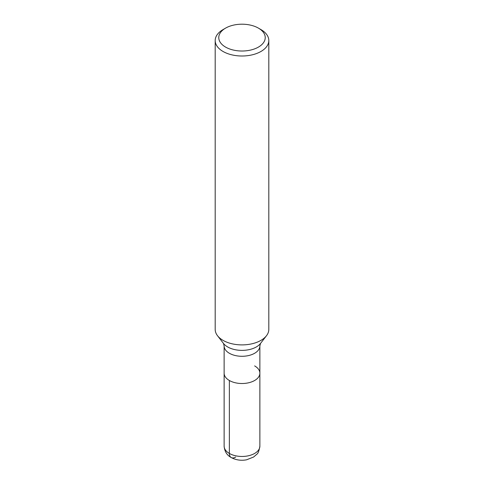 <?xml version="1.0" encoding="UTF-8"?>
<svg xmlns="http://www.w3.org/2000/svg" width="484" height="484" viewBox="0 0 484 484"><rect width="100%" height="100%" fill="white"/><g stroke="black" fill="none" stroke-linecap="round" stroke-linejoin="round"><path stroke-width="0.73" d="M235.684 457.09A8.936 5.161 -60 0 1 229.362 453.441A17.872 10.315 0 0 0 248.837 455.68A17.872 10.315 0 0 0 259.872 446.151C259.079 450.882 258.051 453.587 256.774 454.27L253.652 456.999L246.598 459.8C241.05 460.822 235.926 460.072 231.213 457.537C226.948 455.256 224.588 451.463 224.128 446.151L224.128 373.194A17.872 10.315 0 0 0 242 383.516A17.872 10.315 0 0 0 259.872 373.194A17.872 10.315 0 0 0 254.638 365.898M215.192 40.529L215.192 329.423A26.808 15.476 -0 0 0 217.534 335.745A26.808 15.476 -0 0 0 223.045 340.367A26.808 15.476 -0 0 0 266.472 335.739A26.808 15.476 -0 0 0 268.808 329.423L268.808 40.529A26.808 15.476 180 0 1 252.255 54.825A26.808 15.476 180 0 1 223.045 51.473A26.808 15.476 180 0 1 215.192 40.529A26.808 15.476 180 0 1 223.045 29.591L225.574 28.126A23.232 13.413 0 0 0 225.574 47.093A23.232 13.413 0 0 0 258.426 47.093A23.232 13.413 0 0 0 258.426 28.126A23.232 13.413 0 0 0 225.574 28.126M258.426 28.126L260.955 29.591A26.808 15.476 180 0 1 260.955 29.591A26.808 15.476 180 0 1 268.808 40.529M224.128 373.194A17.872 10.315 0 0 0 242 383.516A17.872 10.315 0 0 0 259.872 373.194L259.872 345.969A17.872 10.315 180 0 1 248.837 355.504A17.872 10.315 180 0 1 229.362 353.266A17.872 10.315 180 0 1 224.128 345.969L224.128 373.194M224.128 446.151A17.872 10.315 0 0 0 229.362 453.441L229.362 380.491M217.534 335.745L223.499 343.452A20.261 11.701 0 0 0 227.674 346.949A20.261 11.701 0 0 0 260.501 343.452L266.466 335.745M260.501 343.446L259.872 345.969M223.499 343.446L224.128 345.969M259.872 446.151L259.872 373.194"/></g></svg>
